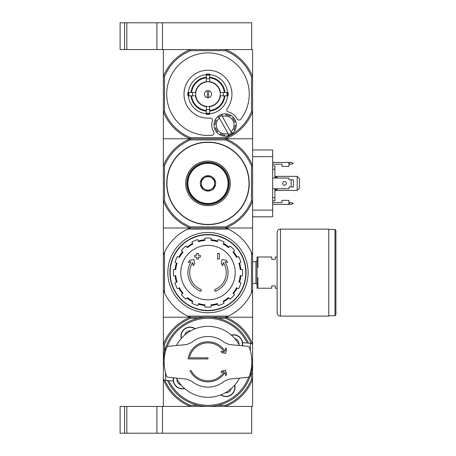 <?xml version="1.0" encoding="UTF-8"?>
<svg xmlns="http://www.w3.org/2000/svg" width="456" height="456" viewBox="0 0 456 456"><rect width="100%" height="100%" fill="white"/><g stroke="black" fill="none" stroke-linecap="round" stroke-linejoin="round"><path stroke-width="0.68" d="M164.924 380.264A46.837 46.837 0 0 0 190.597 405.321L190.386 406.433L124.562 406.433L124.562 433.2L162.478 433.2L162.478 406.433L162.478 433.2L251.701 433.2L251.701 406.433L225.577 406.433L225.367 405.321L217.894 405.321M124.562 406.433L120.105 406.433L120.105 433.2L124.562 433.2M251.473 76.79L252.59 76.574L252.59 111.771L251.473 111.56L251.473 76.79A46.837 46.837 0 0 0 225.367 50.679L225.577 49.567A47.954 47.954 0 0 1 252.59 76.574L252.59 49.567L225.577 49.567L251.701 49.567L251.701 22.8L120.105 22.8L120.105 49.567L126.796 49.567L126.796 22.8M225.577 49.567L162.478 49.567L162.478 22.8L162.478 49.567L126.796 49.567M124.562 49.567L124.562 22.8M189.998 370.745A20.075 20.075 0 0 0 224.996 372.478L225.754 375.75L226.569 374.33L225.617 370.192L221.753 371.081L220.989 372.404L224.187 371.663A18.958 18.958 0 0 1 191.252 370.745L189.998 370.745L191.252 370.745M225.754 347.905L224.996 351.177A20.075 20.075 0 0 0 188.117 358.929L207.982 358.929L207.982 357.812L189.451 357.812A18.958 18.958 0 0 1 224.187 351.986L220.989 351.251L221.753 352.568L225.617 353.463L226.569 349.319L225.754 347.905M207.982 357.812L189.451 357.812M229.191 344.525L224.295 342.467L229.191 344.525L248.178 346.355L249.312 347.244A43.827 43.827 0 0 1 249.312 376.411L248.178 377.294L229.191 379.124L224.295 381.182A25.314 25.314 0 0 1 191.668 381.182L186.772 379.124L167.785 377.294L166.651 376.411A43.827 43.827 0 0 1 166.651 347.244L167.785 346.355L186.772 344.525L191.668 342.467A25.314 25.314 0 0 1 224.295 342.467M191.668 342.467L186.772 344.525M186.772 379.124L191.668 381.182M224.295 381.182L229.191 379.124M245.904 377.517L239.782 378.104M170.059 346.138L176.181 345.545M239.474 378.138A35.465 35.465 0 0 1 176.489 378.138M163.453 364.504A44.608 44.608 0 0 1 248.491 343.14M167.272 346.514A43.491 43.491 0 0 1 247.198 343.015L243.926 342.701A1.117 1.117 0 0 0 242.706 343.824A9.143 9.143 0 0 0 231.255 335.069M166.719 380.435L168.766 380.635A43.491 43.491 0 0 0 248.691 377.135M184.708 388.586A9.143 9.143 0 0 1 173.257 379.831A1.117 1.117 0 0 1 172.037 380.948L164.382 380.213L163.373 379.101L163.373 317.216L225.577 317.216A47.954 47.954 0 0 1 252.59 344.229L252.59 317.216L225.577 317.216L252.59 317.216L252.59 290.204L251.473 292.803A47.954 47.954 0 0 1 228.177 316.105L187.786 316.105A47.954 47.954 0 0 1 164.491 292.803L163.373 290.204L163.373 317.216L190.386 317.216L190.597 318.334L198.069 318.334M164.234 364.504L163.373 364.504M249.244 343.214L243.926 342.701L251.581 343.442L252.59 344.548L252.59 359.151L251.729 359.151M181.22 338.551A9.143 9.143 0 0 1 195.265 328.719M234.743 385.098A9.143 9.143 0 0 1 220.698 394.93M181.129 384.995A5.409 5.409 0 0 1 177.031 379.135M184.817 334.978A5.409 5.409 0 0 1 190.676 330.874M234.834 338.66A5.409 5.409 0 0 1 238.938 344.519M231.152 388.677A5.409 5.409 0 0 1 225.287 392.781M217.894 318.334L225.367 318.334A46.837 46.837 0 0 1 251.039 343.385M164.491 351.912L164.491 344.44A46.837 46.837 0 0 1 190.597 318.334M190.597 405.321L198.069 405.321M225.367 318.334L225.577 317.216L190.386 317.216L187.786 316.105M190.386 406.433A47.954 47.954 0 0 1 163.373 379.426L163.373 406.433L252.59 406.433L252.59 344.229M251.473 371.737L251.473 379.21A46.837 46.837 0 0 1 225.367 405.321M163.373 379.426L163.373 379.101M251.473 379.21L252.59 379.426A47.954 47.954 0 0 1 225.577 406.433M164.491 344.44L163.373 344.229A47.954 47.954 0 0 1 190.386 317.216M252.51 359.151A44.608 44.608 0 0 1 167.477 380.509M181.402 338.352A8.92 8.92 0 0 1 195.014 328.816M234.561 385.303A8.92 8.92 0 0 1 220.949 394.833M184.503 388.409A8.92 8.92 0 0 1 173.679 377.864M231.46 335.245A8.92 8.92 0 0 1 242.284 345.785M242.506 345.808A9.143 9.143 0 0 0 242.706 343.824M173.257 379.831A9.143 9.143 0 0 1 173.457 377.842M176.489 345.517A35.465 35.465 0 0 1 239.474 345.517M200.8 291.355A20.075 20.075 0 0 1 191.03 261.852L188.242 262.342L189.725 260.273L193.954 259.527L194.683 263.682L193.236 265.723L192.683 262.588A18.291 18.291 0 0 0 201.381 289.668L200.8 291.355L201.381 289.668M215.164 291.355L214.582 289.668L215.164 291.355A20.075 20.075 0 0 0 224.933 261.852L227.721 262.342L226.239 260.273L222.009 259.527L221.28 263.682L222.727 265.723L223.28 262.588A18.291 18.291 0 0 1 214.582 289.668M219.359 259.002L217.575 259.002L217.575 253.428L219.359 253.428L219.359 259.002M198.388 259.002L196.604 259.002L196.604 257.11L194.712 257.11L194.712 255.32L196.604 255.32L196.604 253.428L198.388 253.428L198.388 255.32L200.287 255.32L200.287 257.11L198.388 257.11L198.388 259.002M251.473 292.803L251.473 252.413A47.954 47.954 0 0 0 228.177 229.117L225.577 228A47.954 47.954 0 0 0 252.59 200.988L252.59 165.796L251.473 166.007L251.473 200.777L252.59 200.988L252.59 228L163.373 228L163.373 290.204M228.177 229.117L187.786 229.117L190.386 228L252.59 228L252.59 290.204M187.786 229.117A47.954 47.954 0 0 0 164.491 252.413L164.491 292.803M228.177 316.105L225.577 317.216M163.373 255.012L164.491 252.413M251.473 252.413L252.59 255.012M167.836 272.608A40.145 40.145 0 0 1 228.057 237.838A40.145 40.145 0 0 1 228.057 307.378A40.145 40.145 0 0 1 167.836 272.608M170.173 272.608A37.808 37.808 0 0 1 226.883 239.867A37.808 37.808 0 0 1 226.883 305.349A37.808 37.808 0 0 1 170.173 272.608M169.888 272.608A38.093 38.093 0 0 1 227.031 239.617A38.093 38.093 0 0 1 227.031 305.6A38.093 38.093 0 0 1 169.888 272.608M207.982 245.368A27.24 27.24 0 0 1 235.222 272.608A27.24 27.24 0 0 1 207.982 299.848A27.24 27.24 0 0 1 180.741 272.608A27.24 27.24 0 0 1 207.982 245.368M211.105 307.042L211.105 304.796A32.342 32.342 0 0 0 217.415 303.542L218.27 305.611A34.57 34.57 0 0 0 224.044 303.223L223.183 301.154A32.342 32.342 0 0 0 228.536 297.58L230.12 299.164A34.57 34.57 0 0 0 234.538 294.747L232.953 293.162A32.342 32.342 0 0 0 236.527 287.81L238.596 288.671A34.57 34.57 0 0 0 240.985 282.902L238.915 282.042A32.342 32.342 0 0 0 240.169 275.732L242.41 275.732A34.57 34.57 0 0 0 242.41 269.485L240.169 269.485A32.342 32.342 0 0 0 238.915 263.175L240.985 262.32A34.57 34.57 0 0 0 238.596 256.546L236.527 257.406A32.342 32.342 0 0 0 232.953 252.054L234.538 250.469A34.57 34.57 0 0 0 230.12 246.052L228.536 247.636A32.342 32.342 0 0 0 223.183 244.063L224.044 241.993A34.57 34.57 0 0 0 218.27 239.605L217.415 241.674A32.342 32.342 0 0 0 211.105 240.42L211.105 238.18A34.57 34.57 0 0 0 204.858 238.18L204.858 240.42A32.342 32.342 0 0 0 198.548 241.674L197.693 239.605A34.57 34.57 0 0 0 191.919 241.993L192.78 244.063A32.342 32.342 0 0 0 187.427 247.636L185.843 246.052A34.57 34.57 0 0 0 181.425 250.469L183.01 252.054A32.342 32.342 0 0 0 179.436 257.406L177.367 256.546A34.57 34.57 0 0 0 174.979 262.32L177.048 263.175A32.342 32.342 0 0 0 175.794 269.485L173.554 269.485A34.57 34.57 0 0 0 173.554 275.732L175.794 275.732A32.342 32.342 0 0 0 177.048 282.042L174.979 282.902A34.57 34.57 0 0 0 177.367 288.671L179.436 287.81A32.342 32.342 0 0 0 183.01 293.162L181.425 294.747A34.57 34.57 0 0 0 185.843 299.164L187.427 297.58A32.342 32.342 0 0 0 192.78 301.154L191.919 303.223A34.57 34.57 0 0 0 197.693 305.611L198.548 303.542A32.342 32.342 0 0 0 204.858 304.796L204.858 307.042A34.57 34.57 0 0 0 211.105 307.042M175.121 269.485A33.009 33.009 0 0 1 176.426 262.918M178.815 257.15A33.009 33.009 0 0 1 182.537 251.581M186.954 247.163A33.009 33.009 0 0 1 192.523 243.441M198.292 241.053A33.009 33.009 0 0 1 204.858 239.748M211.105 239.748A33.009 33.009 0 0 1 217.672 241.053M223.44 243.441A33.009 33.009 0 0 1 229.009 247.163M233.426 251.581A33.009 33.009 0 0 1 237.148 257.15M239.537 262.918A33.009 33.009 0 0 1 240.842 269.485M240.842 275.732A33.009 33.009 0 0 1 239.537 282.298M237.148 288.072A33.009 33.009 0 0 1 233.426 293.635M229.009 298.053A33.009 33.009 0 0 1 223.44 301.775M217.672 304.163A33.009 33.009 0 0 1 211.105 305.469M204.858 305.469A33.009 33.009 0 0 1 198.292 304.163M192.523 301.775A33.009 33.009 0 0 1 186.954 298.053M182.537 293.635A33.009 33.009 0 0 1 178.815 288.072M176.426 282.298A33.009 33.009 0 0 1 175.121 275.732M277.123 288.22L275.339 288.22L275.339 285.878L271.77 285.878L271.77 288.22L257.942 288.22L257.942 277.96L257.053 277.96L257.053 288.22L257.942 288.22M277.123 256.996L275.339 256.996L275.339 259.339L271.77 259.339L271.77 256.996L257.942 256.996L257.942 267.256L257.053 267.256L257.053 277.96M257.053 267.256L257.053 256.996L257.942 256.996M252.59 261.761L255.936 261.761L255.936 283.455L257.053 284.572M257.053 260.644L255.936 261.761M335.895 230.343L335.895 314.874L335.006 315.769L335.006 229.448L335.895 230.343M328.759 229.448L335.006 229.448M328.759 229.117L328.759 316.105L280.469 316.105C278.439 315.905 277.322 314.788 277.123 312.759L277.123 232.463C277.322 230.428 278.439 229.311 280.469 229.117L328.759 229.117M251.473 200.777A46.837 46.837 0 0 1 225.367 226.883L190.597 226.883L190.386 228L163.373 228L163.373 200.988L164.491 200.777L164.491 166.007L163.373 165.796L163.373 138.784L190.386 138.784L190.597 139.895L225.367 139.895A46.837 46.837 0 0 1 251.473 166.007M190.386 228A47.954 47.954 0 0 1 163.373 200.988L163.373 165.796A47.954 47.954 0 0 1 190.386 138.784A47.954 47.954 0 0 1 163.373 111.771L163.373 138.784L252.59 138.784L252.59 165.796A47.954 47.954 0 0 0 225.577 138.784L190.386 138.784L190.597 137.666A46.837 46.837 0 0 1 164.491 111.56L163.373 111.771L163.373 76.574A47.954 47.954 0 0 1 190.386 49.567L163.373 49.567L163.373 76.574L164.491 76.79A46.837 46.837 0 0 1 190.597 50.679L225.367 50.679M207.982 142.129A41.262 41.262 0 0 1 243.715 204.02A41.262 41.262 0 0 1 172.248 204.02A41.262 41.262 0 0 1 207.982 142.129M164.491 166.007A46.837 46.837 0 0 1 190.597 139.895M190.597 226.883A46.837 46.837 0 0 1 164.491 200.777M225.367 139.895L225.577 138.784L252.59 138.784L252.59 111.771A47.954 47.954 0 0 1 225.577 138.784L225.367 137.666L190.597 137.666M225.577 228L225.367 226.883M207.982 161.088A22.304 22.304 0 0 1 227.299 194.541A22.304 22.304 0 0 1 188.664 194.541A22.304 22.304 0 0 1 207.982 161.088M207.982 162.205A21.187 21.187 0 0 1 226.33 193.988A21.187 21.187 0 0 1 189.633 193.988A21.187 21.187 0 0 1 207.982 162.205M272.665 202.572L282.03 202.572L282.03 200.344L288.944 200.344L288.944 204.356L272.665 204.356M272.665 162.427L288.944 162.427L288.944 166.44L282.03 166.44L282.03 164.211L272.665 164.211M272.665 188.744L288.944 188.744L288.944 187.405A0.445 0.445 0 0 1 289.395 186.96L293.407 186.96L293.407 179.824L289.395 179.824A0.445 0.445 0 0 1 288.944 179.379L288.944 178.04L272.665 178.04M252.59 149.978L272.665 149.978L272.665 216.805L252.59 216.805M297.198 176.364L299.432 178.598L299.432 188.185L297.198 190.42L297.198 176.364L274.894 176.364M274.894 190.42L297.198 190.42M274.894 178.04L274.894 166.041L272.665 166.041M274.894 169.199L272.665 169.199M274.894 188.744L274.894 197.585L272.665 197.585M274.894 197.585L274.894 200.743L272.665 200.743M274.894 177.145L277.123 177.145L277.123 178.04M277.123 188.744L277.123 189.639L274.894 189.639M288.944 202.572L291.179 202.572L293.407 203.467L291.179 204.356L288.944 204.356M288.944 164.211L291.179 164.211L293.407 163.316L291.179 162.427L288.944 162.427M284.487 181.551A1.841 1.841 0 0 1 286.077 184.309A1.841 1.841 0 0 1 282.891 184.309A1.841 1.841 0 0 1 284.487 181.551M291.179 179.824L291.179 186.96M207.925 175.697L208.039 175.697A7.695 7.695 0 0 1 214.616 179.499L214.673 179.59A7.695 7.695 0 0 1 214.673 187.194L214.616 187.285A7.695 7.695 0 0 1 208.039 191.087L207.925 191.087A7.695 7.695 0 0 1 201.347 187.285L201.29 187.194A7.695 7.695 0 0 1 201.29 179.59L201.347 179.499A7.695 7.695 0 0 1 207.925 175.697L201.347 179.499M187.906 183.392A20.075 20.075 0 0 0 218.019 200.777A20.075 20.075 0 0 0 218.019 166.007A20.075 20.075 0 0 0 187.906 183.392M201.29 179.59L201.29 187.194M214.616 179.499L208.039 175.697M214.673 187.194L214.673 179.59M208.039 191.087L214.616 187.285M201.347 187.285L207.925 191.087M201.29 183.392A6.692 6.692 0 0 0 211.327 189.189A6.692 6.692 0 0 0 211.327 177.595A6.692 6.692 0 0 0 201.29 183.392M228.388 183.392A20.406 20.406 0 0 0 197.779 165.716A20.406 20.406 0 0 0 197.779 201.067A20.406 20.406 0 0 0 228.388 183.392M208.648 97.681L208.648 90.67M204.413 94.175A3.568 3.568 0 0 1 209.766 91.086A3.568 3.568 0 0 1 209.766 97.265A3.568 3.568 0 0 1 204.413 94.175M224.323 92.5L220.134 92.5A12.266 12.266 0 0 0 209.657 82.023L209.657 77.828A16.427 16.427 0 0 1 224.323 92.5L224.928 92.5A17.026 17.026 0 0 0 209.657 77.229L209.657 77.828M195.829 92.5L191.64 92.5A16.427 16.427 0 0 1 206.311 77.828L206.311 82.023A12.266 12.266 0 0 0 195.829 92.5L187.866 92.5A20.184 20.184 0 0 0 187.866 95.846L188.961 95.846A19.095 19.095 0 0 1 188.961 92.5M191.64 95.846L195.829 95.846A12.266 12.266 0 0 0 206.311 106.328L206.311 110.517A16.427 16.427 0 0 1 191.64 95.846L191.035 95.846A17.026 17.026 0 0 0 206.311 111.116L206.311 110.517M209.657 110.517L209.657 106.328A12.266 12.266 0 0 0 220.134 95.846L224.323 95.846A16.427 16.427 0 0 1 209.657 110.517L209.657 111.116A17.026 17.026 0 0 0 224.928 95.846L224.323 95.846M192.677 92.5A15.401 15.401 0 0 0 192.677 95.846L188.961 95.846M206.311 74.636A19.608 19.608 0 0 0 188.448 92.5L191.64 92.5M209.657 75.154L209.657 78.865A15.401 15.401 0 0 0 206.311 78.865L206.311 75.154A19.095 19.095 0 0 1 209.657 75.154L209.657 74.06A20.184 20.184 0 0 0 206.311 74.06L206.311 75.154M191.035 92.5A17.026 17.026 0 0 1 206.311 77.229L206.311 77.828M227.002 95.846L223.292 95.846A15.401 15.401 0 0 0 223.292 92.5L227.002 92.5A19.095 19.095 0 0 1 227.002 95.846L228.097 95.846A20.184 20.184 0 0 0 228.097 92.5L227.002 92.5M209.657 113.196L209.657 114.291A20.184 20.184 0 0 1 206.311 114.291L206.311 109.48A15.401 15.401 0 0 0 209.657 109.48L209.657 113.196A19.095 19.095 0 0 1 206.311 113.196M227.521 92.5A19.608 19.608 0 0 0 209.657 74.636M209.657 113.709A19.608 19.608 0 0 0 227.521 95.846M188.448 95.846A19.608 19.608 0 0 0 206.311 113.709M225.68 114.929L225.994 113.835L225.68 114.929A10.038 10.038 0 0 1 229.972 116.149L230.286 115.049A11.155 11.155 0 0 1 233.609 117.682A11.155 11.155 0 0 0 217.882 116.497L218.441 117.494A10.038 10.038 0 0 1 218.874 117.129L219.427 118.115L218.874 117.129A10.038 10.038 0 0 1 222.334 115.322L221.781 114.325L222.334 115.322M235.786 121.575A11.155 11.155 0 0 1 236.276 125.793A11.155 11.155 0 0 0 233.609 117.682L232.617 118.235A10.038 10.038 0 0 1 234.789 122.134L235.786 121.575L234.789 122.134M235.057 130.08A11.155 11.155 0 0 1 232.429 133.409A11.155 11.155 0 0 0 236.276 125.793L235.182 125.48A10.038 10.038 0 0 1 233.962 129.772L235.057 130.08L233.962 129.772M240.814 119.164A41.262 41.262 0 0 0 224.095 56.185A41.262 41.262 0 0 0 167.192 87.934A41.262 41.262 0 0 0 212.006 135.238A2.229 2.229 0 0 0 213.699 131.869A13.384 13.384 0 0 1 212.388 120.948A2.229 2.229 0 0 0 210.062 118.058A23.98 23.98 0 0 1 184.292 90.465A23.98 23.98 0 0 1 217.267 72.065A23.98 23.98 0 0 1 227.213 108.488A2.229 2.229 0 0 0 228.456 111.982A13.384 13.384 0 0 1 237.057 118.834A2.229 2.229 0 0 0 240.814 119.164M164.491 76.79L164.491 111.56M251.473 111.56A46.837 46.837 0 0 1 225.367 137.666M206.311 110.819A16.729 16.729 0 0 1 191.338 95.846M224.626 95.846A16.729 16.729 0 0 1 209.657 110.819M209.657 77.531A16.729 16.729 0 0 1 224.626 92.5M191.338 92.5A16.729 16.729 0 0 1 206.311 77.531M227.977 134.588L228.53 135.58L227.977 134.588A10.038 10.038 0 0 0 228.519 134.412L227.966 133.42A8.92 8.92 0 0 1 219.427 118.115L228.519 134.412A10.038 10.038 0 0 0 231.437 132.781L230.89 131.79L231.437 132.781A10.038 10.038 0 0 0 231.87 132.411L232.429 133.409A11.155 11.155 0 0 1 224.318 136.076L224.631 134.976A10.038 10.038 0 0 1 220.339 133.762L220.026 134.856A11.155 11.155 0 0 1 216.703 132.229L217.7 131.67A10.038 10.038 0 0 1 215.523 127.777L214.525 128.33A11.155 11.155 0 0 1 214.035 124.117L215.135 124.431A10.038 10.038 0 0 1 216.349 120.139L215.255 119.825A11.155 11.155 0 0 1 217.882 116.497L218.441 117.494M222.346 116.485L221.793 115.499L222.346 116.485A8.92 8.92 0 0 1 230.89 131.79L222.346 116.485M216.349 120.139L215.255 119.825A11.155 11.155 0 0 0 214.035 124.117L215.135 124.431M220.339 133.762L220.026 134.856A11.155 11.155 0 0 0 224.318 136.076L224.631 134.976M215.523 127.777L214.525 128.33A11.155 11.155 0 0 0 216.703 132.229L217.7 131.67M190.386 49.567L190.597 50.679M231.87 132.411L232.429 133.409M235.182 125.48L236.276 125.793M232.617 118.235L233.609 117.682M230.286 115.049L229.972 116.149M207.315 90.67L207.315 97.681M156.904 433.2L156.904 406.433M126.796 433.2L126.796 406.433M156.904 49.567L156.904 22.8M165.602 380.332L165.602 373.008M250.361 343.322L250.361 350.647M280.469 229.117L280.469 316.105M207.982 142.352A41.04 41.04 0 0 1 243.521 203.912A41.04 41.04 0 0 1 172.442 203.912A41.04 41.04 0 0 1 207.982 142.352M272.665 210.113L252.59 210.113M272.665 156.67L252.59 156.67M289.395 164.211L289.395 162.427M289.395 204.356L289.395 202.572M206.311 81.92A12.369 12.369 0 0 1 209.657 81.92M195.727 95.846A12.369 12.369 0 0 1 195.727 92.5M209.657 106.425A12.369 12.369 0 0 1 206.311 106.425M220.237 92.5A12.369 12.369 0 0 1 220.237 95.846M206.311 106.63A12.568 12.568 0 0 1 195.527 95.846M220.436 95.846A12.568 12.568 0 0 1 209.657 106.63M209.657 81.721A12.568 12.568 0 0 1 220.436 92.5M195.527 92.5A12.568 12.568 0 0 1 206.311 81.721M209.657 113.51A19.408 19.408 0 0 1 206.311 113.51M227.316 92.5A19.408 19.408 0 0 1 227.316 95.846M206.311 74.841A19.408 19.408 0 0 1 209.657 74.841M188.647 95.846A19.408 19.408 0 0 1 188.647 92.5M252.59 283.455L255.936 283.455M328.759 315.769L335.006 315.769"/></g></svg>
